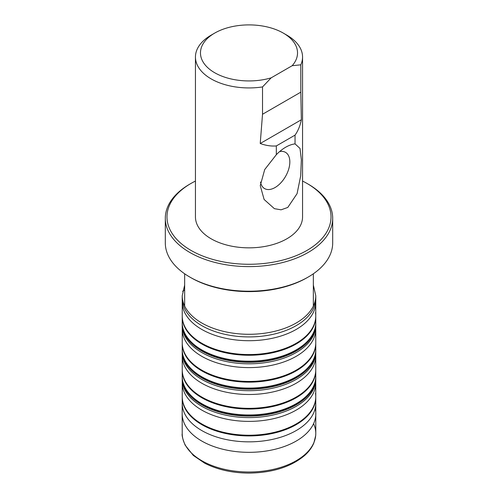 <?xml version="1.0" encoding="UTF-8"?>
<svg xmlns="http://www.w3.org/2000/svg" width="498" height="498" viewBox="0 0 498 498"><rect width="100%" height="100%" fill="white"/><g stroke="black" fill="none" stroke-linecap="round" stroke-linejoin="round"><path stroke-width="0.75" d="M195.446 57.021L195.446 216.923A53.554 30.92 0 0 0 249 247.842A53.554 30.92 0 0 0 302.554 216.923L302.554 57.021A53.554 30.92 180 0 1 300.817 64.821L292.17 65.711L271.161 77.844L262.521 86.932A53.554 30.92 180 0 1 195.446 57.021A53.554 30.92 180 0 1 211.133 35.159L214.682 33.105A48.53 28.019 0 0 0 209.783 69.421A48.53 28.019 0 0 0 271.161 77.844M195.446 181.054A82.021 47.354 0 0 0 191.002 183.438A82.021 47.354 0 0 0 191.002 250.407A82.021 47.354 0 0 0 306.998 250.407A82.021 47.354 0 0 0 306.998 183.438A82.021 47.354 0 0 0 302.554 181.054M308.181 184.123L306.998 183.438L308.181 184.123A83.695 48.318 180 0 1 332.695 218.292A83.695 48.318 180 0 1 281.028 262.932A83.695 48.318 180 0 1 189.819 252.461A83.695 48.318 180 0 1 165.305 218.292A83.695 48.318 180 0 1 189.819 184.123L191.002 183.438M308.181 277.056L306.998 277.741A82.021 47.354 180 0 1 191.002 277.741L189.819 277.062A83.695 48.318 0 0 0 308.181 277.056A83.695 48.318 0 0 0 332.695 242.893L332.695 218.292M165.305 218.292L165.305 242.893A83.695 48.318 0 0 0 189.819 277.056A83.695 48.318 0 0 0 189.819 277.062M260.504 182.044A20.922 12.083 120 0 0 275.338 187.366A20.922 12.083 120 0 0 289.674 164.521A20.922 12.083 120 0 0 279.633 151.566M292.17 65.711A48.53 28.019 0 0 0 283.318 33.105A48.53 28.019 0 0 0 214.682 33.105M285.69 147.221L285.69 147.221A35.987 20.779 120 0 0 276.334 154.679L264.706 169.563L260.261 185.661L264.108 199.468L274.392 208.668L281.071 209.82L287.782 207.448L297.082 193.641L300.68 175.912L301.358 159.79L300.014 148.441L295.046 143.878A35.987 20.779 120 0 0 285.69 147.221L285.69 147.221M295.046 143.878L295.046 135.12L276.334 145.926L276.334 154.679M295.046 135.12C298.022 130.943 300.126 125.826 301.358 119.757L260.224 143.505C265.938 145.565 271.304 146.368 276.334 145.926M283.318 33.105L286.867 35.159A53.554 30.92 180 0 1 302.554 57.021M262.521 86.932L262.521 114.266L260.224 143.505M301.358 119.757L300.817 92.155L262.521 114.266M300.817 92.155L300.817 64.821M182.623 291.28L184.658 289.942M315.788 377.235A66.788 38.564 180 0 1 315.788 377.391A66.788 38.564 180 0 1 249 416.085A66.788 38.564 180 0 1 182.212 377.391A66.788 38.564 180 0 1 182.212 377.235M315.788 376.918A66.788 38.558 180 0 1 315.788 377.086L315.788 377.086A66.788 38.558 180 0 1 249 415.774A66.788 38.558 180 0 1 182.212 377.086L182.212 377.391M315.782 351.271L315.763 370.468A66.763 38.545 180 0 1 249 409.039A66.763 38.545 180 0 1 182.237 370.468L182.212 376.855M315.763 369.777A66.763 38.545 180 0 1 249 408.335A66.763 38.545 180 0 1 182.237 369.777L182.237 370.468M315.776 355.983A66.776 38.551 180 0 1 249 394.497A66.776 38.551 180 0 1 182.224 355.983L182.237 369.777M315.782 352.198A66.782 38.558 180 0 1 249 390.7A66.782 38.558 180 0 1 182.218 352.198L182.224 355.983M315.782 348.905L315.788 349.596A66.788 38.558 180 0 1 274.485 385.147A66.788 38.558 180 0 1 201.771 376.768A66.788 38.558 180 0 1 182.212 349.596L182.218 348.905M313.342 285.024L315.788 295.812A66.788 38.564 180 0 1 315.788 295.818A66.788 38.564 180 0 1 274.485 331.369A66.788 38.564 180 0 1 201.771 322.99A66.788 38.564 180 0 1 182.212 295.818A66.788 38.564 180 0 1 182.212 295.812L184.658 285.024M315.52 312.725A66.763 38.545 180 0 1 315.763 315.993L315.782 298.42A66.782 38.558 180 0 1 249 336.922A66.782 38.558 180 0 1 182.218 298.42L182.212 295.818M315.776 302.205A66.776 38.551 180 0 1 249 340.713A66.776 38.551 180 0 1 182.224 302.205L182.218 298.42M315.788 323.14A66.788 38.564 180 0 1 315.788 323.302L315.763 315.993A66.763 38.545 180 0 1 249 354.557A66.763 38.545 180 0 1 182.237 315.993L182.224 302.205M315.769 316.691A66.769 38.545 180 0 1 249 355.261A66.769 38.545 180 0 1 182.231 316.691L182.237 315.993M315.788 323.457A66.794 38.564 180 0 1 315.794 323.613L315.788 323.302A66.788 38.564 180 0 1 249 361.996A66.788 38.564 180 0 1 182.212 323.302L182.212 323.078M315.794 323.613A66.794 38.564 180 0 1 249 362.307A66.794 38.564 180 0 1 182.206 323.613A66.794 38.564 180 0 1 182.212 323.457M315.788 350.343A66.794 38.564 180 0 1 315.788 350.505A66.794 38.564 180 0 1 249 389.193A66.794 38.564 180 0 1 182.212 350.505A66.794 38.564 180 0 1 182.212 350.343M315.788 350.026A66.788 38.558 180 0 1 315.788 350.194L315.788 350.194A66.788 38.558 180 0 1 249 388.882A66.788 38.558 180 0 1 182.212 350.194L182.212 350.505M315.782 324.379L315.763 343.576A66.763 38.545 180 0 1 249 382.153A66.763 38.545 180 0 1 182.237 343.576L182.212 349.963M315.763 342.885A66.763 38.545 180 0 1 249 381.443A66.763 38.545 180 0 1 182.237 342.885L182.237 343.576M315.776 329.091A66.776 38.551 180 0 1 249 367.605A66.776 38.551 180 0 1 182.224 329.091L182.237 342.885M315.782 325.306A66.782 38.558 180 0 1 249 363.814A66.782 38.558 180 0 1 182.218 325.306L182.224 329.091M315.782 322.013L315.788 322.704A66.788 38.564 180 0 1 315.788 322.71A66.788 38.564 180 0 1 274.485 358.255A66.788 38.564 180 0 1 201.771 349.882A66.788 38.564 180 0 1 182.212 322.71A66.788 38.564 180 0 1 182.212 322.704L182.218 322.013M315.52 393.395A66.763 38.545 180 0 1 315.763 396.663A66.763 38.545 180 0 1 249 435.227A66.763 38.545 180 0 1 182.237 396.663L182.212 403.971M315.782 378.163L315.769 382.875A66.769 38.551 180 0 1 249 421.383A66.769 38.551 180 0 1 182.231 382.875L182.237 396.663M315.782 379.09A66.782 38.558 180 0 1 249 417.592A66.782 38.558 180 0 1 182.218 379.09L182.231 382.875M315.782 375.797L315.788 376.488A66.788 38.558 180 0 1 274.485 412.039A66.788 38.558 180 0 1 201.771 403.66A66.788 38.558 180 0 1 182.212 376.488L182.218 375.797M315.769 382.875L315.763 397.36A66.763 38.545 180 0 1 249 435.931A66.763 38.545 180 0 1 182.237 397.36M315.34 409.063A66.832 38.583 180 0 1 315.832 413.701L315.832 413.701A66.832 38.583 180 0 1 249 452.327A66.832 38.583 180 0 1 182.168 413.701L182.212 433.577A66.788 38.558 180 0 1 182.212 433.577A66.788 38.558 180 0 0 249 472.004A66.788 38.558 180 0 0 315.788 433.584A66.788 38.558 180 0 1 315.788 433.584L315.688 435.619L313.846 443.008C311.972 447.497 308.934 451.624 304.739 455.396C291.118 466.863 272.524 472.764 248.956 473.1C232.18 472.988 217.433 469.695 204.728 463.215L193.367 455.496L185.15 445.162C182.735 439.217 181.758 435.358 182.212 433.584M313.591 423.642A66.788 38.558 180 0 1 315.788 433.577L315.788 403.15A66.788 38.558 180 0 1 249 441.844A66.788 38.558 180 0 1 182.212 403.15A66.788 38.558 180 0 1 182.212 403.137L182.218 402.708M315.782 402.708L315.788 403.137A66.788 38.558 180 0 1 315.788 403.15M315.763 370.468L315.788 377.391M182.218 351.271L182.218 352.198M315.782 298.42L315.788 295.818M182.206 323.613L182.231 316.691M315.763 343.576L315.788 350.505M182.218 324.379L182.218 325.306M182.218 378.163L182.218 379.09M315.763 397.36L315.788 403.971M182.212 403.15L182.168 413.701M313.342 306.077L313.342 273.794M184.658 306.077L184.658 273.794M191.002 277.741L189.819 277.056"/></g></svg>
